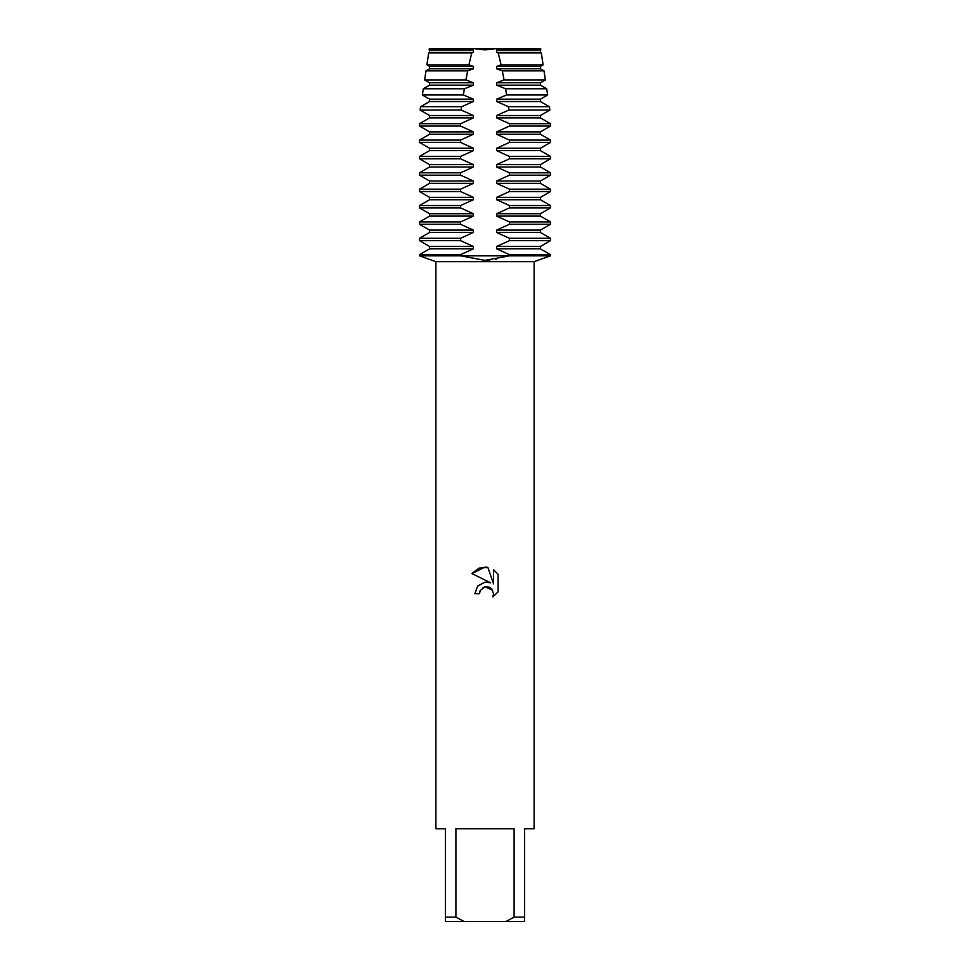 <?xml version="1.0" encoding="UTF-8"?>
<svg xmlns="http://www.w3.org/2000/svg" width="970" height="970" viewBox="0 0 970 970"><rect width="100%" height="100%" fill="white"/><g stroke="black" fill="none" stroke-linecap="round" stroke-linejoin="round"><path stroke-width="1.45" d="M540.654 48.5L497.052 48.5L540.654 48.5L540.436 52.416L541.321 52.938L498.265 52.938L501.078 64.857L543.103 64.857L540.436 66.409L540.436 68.785L544.012 70.858L502.327 70.858L504.048 79.928L545.37 79.928L540.436 82.777L540.436 85.154L546.692 88.779L505.6 88.779L506.607 94.987L547.626 94.987L540.436 99.146L540.436 101.523L549.384 106.7L508.389 106.7L508.874 110.046L549.881 110.046L540.436 115.515L540.436 117.891L550.475 123.699L509.432 123.699L509.432 126.076L550.475 126.076L540.436 131.884L540.436 134.26L550.475 140.068L509.432 140.068L509.432 142.445L550.475 142.445L540.436 148.252L540.436 150.629L550.475 156.437L509.432 156.437L509.432 158.813L550.475 158.813L540.436 164.621L540.436 166.998L550.475 172.805L509.432 172.805L509.432 175.182L550.475 175.182L540.436 180.99L540.436 183.366L550.475 189.174L509.432 189.174L509.432 191.551L550.475 191.551L540.436 197.359L540.436 199.735L550.475 205.543L509.432 205.543L509.432 207.919L550.475 207.919L540.436 213.727L540.436 216.104L550.475 221.912L509.432 221.912L509.432 224.288L550.475 224.288L540.436 230.096L540.436 232.473L550.475 238.28L509.432 238.28L509.432 240.657L550.475 240.657L540.436 246.465L540.436 248.841L550.475 254.649L509.432 254.649L509.432 255.837L550.475 255.837L509.432 255.837L485 260.372L460.568 255.837L509.432 255.837L460.568 255.837L460.568 254.649L419.525 254.649L429.564 248.841L429.564 246.465L419.525 240.657L460.568 240.657L460.568 238.28L419.525 238.28L429.564 232.473L473.372 232.473L473.372 230.096L460.568 224.288L460.568 221.912L419.525 221.912L429.564 216.104L473.372 216.104L473.372 213.727L460.568 207.919L460.568 205.543L419.525 205.543L429.564 199.735L473.372 199.735L473.372 197.359L460.568 191.551L460.568 189.174L419.525 189.174L429.564 183.366L473.372 183.366L473.372 180.99L460.568 175.182L460.568 172.805L419.525 172.805L429.564 166.998L473.372 166.998L473.372 164.621L460.568 158.813L460.568 156.437L419.525 156.437L429.564 150.629L473.372 150.629L473.372 148.252L460.568 142.445L460.568 140.068L419.525 140.068L429.564 134.26L473.372 134.26L473.372 131.884L460.568 126.076L460.568 123.699L419.525 123.699L429.564 117.891L473.372 117.891L473.372 115.515L461.126 110.046L461.611 106.7L420.616 106.7L429.564 101.523L473.372 101.523L473.372 99.146L463.393 94.987L464.4 88.779L423.308 88.779L429.564 85.154L473.372 85.154L473.372 82.777L465.952 79.928L467.673 70.858L425.988 70.858L429.564 68.785L473.372 68.785L473.372 66.409L468.922 64.857L471.735 52.938L428.679 52.938L429.564 52.416L429.564 50.04L473.372 50.04L472.572 49.797L472.948 48.5L497.052 48.5L485 49.906L472.948 48.5L485 49.906L497.052 48.5L497.428 49.797L540.848 49.797M429.346 48.5L472.948 48.5L429.346 48.5L429.152 49.797L472.572 49.797M419.525 254.649L419.525 255.837L460.568 255.837L419.525 255.837L435.894 261.67L534.106 261.67L550.475 255.837L550.475 254.649M485.934 260.36L489.838 260.19M495.44 259.548L496.252 259.414M514.1 917.135L505.903 921.5L464.096 921.5L455.9 917.135L455.9 828.744L514.1 828.744L514.1 917.135L524.552 917.135L524.552 828.744L534.106 828.744L534.106 261.67M487.849 567.389L478.937 568.165L471.869 573.561L485 567.086L487.849 567.389L493.584 583.891L493.584 569.754L498.131 574.361L498.131 591.797L492.857 596.853L498.131 591.797M492.845 596.853L493.597 593.688L491.535 588.705L489.244 587.177L485 586.801L492.602 590.087M485 586.801L480.223 590.536L479.483 593.737L474.839 593.737L477.713 585.989L485 582.121L490.626 582.8L487.146 582.048M485 582.121L477.495 586.256M479.483 593.737L479.956 591.154M482.478 587.917L484.842 586.838M498.131 574.361L493.584 569.754M490.626 582.8L471.869 573.561M505.903 921.5L524.552 921.5L524.552 917.135M435.894 261.67L435.894 828.744L445.448 828.744L445.448 921.5L464.096 921.5M445.448 917.135L455.9 917.135M429.564 52.416L473.372 52.416L473.372 50.04M429.564 246.465L473.372 246.465L460.568 240.657M509.432 240.657L496.628 246.465L540.436 246.465M429.564 248.841L473.372 248.841L473.372 246.465M496.628 246.465L496.628 248.841L540.436 248.841M460.568 254.649L473.372 248.841M496.628 248.841L509.432 254.649M460.568 238.28L473.372 232.473M509.432 224.288L496.628 230.096L496.628 232.473L540.436 232.473M496.628 232.473L509.432 238.28M429.564 232.473L429.564 230.096L473.372 230.096M496.628 230.096L540.436 230.096M429.564 230.096L419.525 224.288L460.568 224.288M460.568 221.912L473.372 216.104M509.432 207.919L496.628 213.727L496.628 216.104L540.436 216.104M496.628 216.104L509.432 221.912M429.564 216.104L429.564 213.727L473.372 213.727M496.628 213.727L540.436 213.727M429.564 213.727L419.525 207.919L460.568 207.919M460.568 205.543L473.372 199.735M509.432 191.551L496.628 197.359L496.628 199.735L540.436 199.735M496.628 199.735L509.432 205.543M429.564 199.735L429.564 197.359L473.372 197.359M496.628 197.359L540.436 197.359M429.564 197.359L419.525 191.551L460.568 191.551M460.568 189.174L473.372 183.366M509.432 175.182L496.628 180.99L496.628 183.366L540.436 183.366M496.628 183.366L509.432 189.174M429.564 183.366L429.564 180.99L473.372 180.99M496.628 180.99L540.436 180.99M429.564 180.99L419.525 175.182L460.568 175.182M460.568 172.805L473.372 166.998M509.432 158.813L496.628 164.621L496.628 166.998L540.436 166.998M496.628 166.998L509.432 172.805M429.564 166.998L429.564 164.621L473.372 164.621M496.628 164.621L540.436 164.621M429.564 164.621L419.525 158.813L460.568 158.813M460.568 156.437L473.372 150.629M509.432 142.445L496.628 148.252L496.628 150.629L540.436 150.629M496.628 150.629L509.432 156.437M429.564 150.629L429.564 148.252L473.372 148.252M496.628 148.252L540.436 148.252M429.564 148.252L419.525 142.445L460.568 142.445M460.568 140.068L473.372 134.26M509.432 126.076L496.628 131.884L496.628 134.26L540.436 134.26M496.628 134.26L509.432 140.068M429.564 134.26L429.564 131.884L473.372 131.884M496.628 131.884L540.436 131.884M429.564 131.884L419.525 126.076L460.568 126.076M460.568 123.699L473.372 117.891M508.874 110.046L496.628 115.515L496.628 117.891L540.436 117.891M496.628 117.891L509.432 123.699M429.564 117.891L429.564 115.515L473.372 115.515M496.628 115.515L540.436 115.515M429.564 115.515L420.119 110.046L461.126 110.046M461.611 106.7L473.372 101.523M506.607 94.987L496.628 99.146L496.628 101.523L540.436 101.523M496.628 101.523L508.389 106.7M429.564 101.523L429.564 99.146L473.372 99.146M496.628 99.146L540.436 99.146M429.564 99.146L422.374 94.987L463.393 94.987M464.4 88.779L473.372 85.154M504.048 79.928L496.628 82.777L496.628 85.154L540.436 85.154M496.628 85.154L505.6 88.779M429.564 85.154L429.564 82.777L473.372 82.777M496.628 82.777L540.436 82.777M429.564 82.777L424.63 79.928L465.952 79.928M467.673 70.858L473.372 68.785M501.078 64.857L496.628 66.409L496.628 68.785L540.436 68.785M496.628 68.785L502.327 70.858M429.564 68.785L429.564 66.409L473.372 66.409M496.628 66.409L540.436 66.409M429.564 66.409L426.897 64.857L468.922 64.857M471.735 52.938L473.372 52.416M497.428 49.797L496.628 50.04L496.628 52.416L540.436 52.416M496.628 52.416L498.265 52.938M496.628 50.04L540.436 50.04M541.321 52.938L543.103 64.857M428.679 52.938L426.897 64.857M544.012 70.858L545.37 79.928M425.988 70.858L424.63 79.928M546.692 88.779L547.626 94.987M423.308 88.779L422.374 94.987M549.384 106.7L549.881 110.046M420.616 106.7L420.119 110.046M550.475 123.699L550.475 126.076M419.525 123.699L419.525 126.076M550.475 140.068L550.475 142.445M419.525 140.068L419.525 142.445M550.475 156.437L550.475 158.813M419.525 156.437L419.525 158.813M550.475 172.805L550.475 175.182M419.525 172.805L419.525 175.182M550.475 189.174L550.475 191.551M419.525 189.174L419.525 191.551M550.475 205.543L550.475 207.919M419.525 205.543L419.525 207.919M550.475 221.912L550.475 224.288M419.525 221.912L419.525 224.288M550.475 238.28L550.475 240.657M419.525 238.28L419.525 240.657"/></g></svg>
